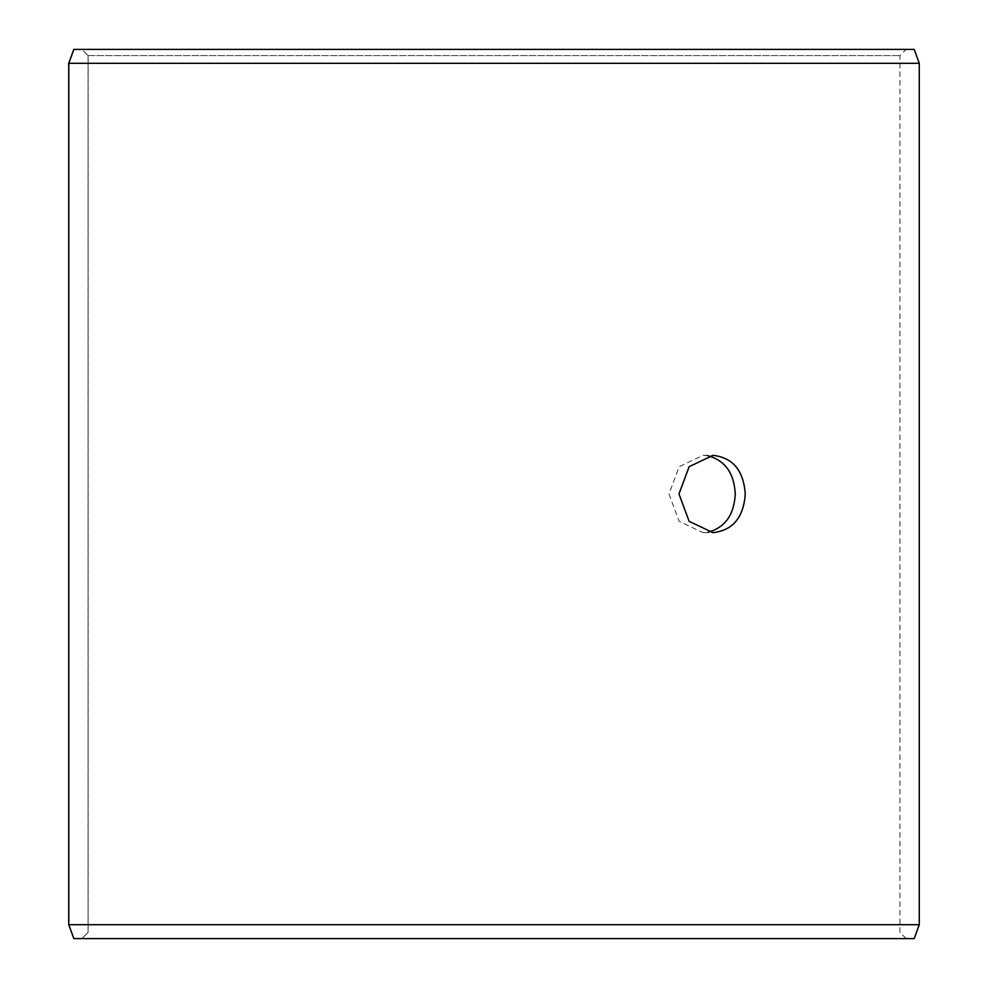 <?xml version="1.0" encoding="UTF-8"?>
<svg xmlns="http://www.w3.org/2000/svg" width="988" height="988" viewBox="0 0 988 988"><rect width="100%" height="100%" fill="white"/><g stroke="black" fill="none" stroke-linecap="round" stroke-linejoin="round"><path stroke-width="0.74" stroke-dasharray="4.94 3.71" d="M81.942 938.6L906.12 938.6L73.865 938.6L81.942 938.6L88.117 932.413L88.117 55.587L81.942 49.4L906.12 49.4L81.942 49.4M88.117 55.587L899.945 55.587L88.056 55.587L81.88 49.4M914.209 49.4L73.791 49.4M919.272 63.318L68.728 63.318M914.209 938.6L73.791 938.6M919.272 924.682L68.728 924.682M81.88 938.6L88.056 932.413L88.056 55.587M708.025 455.777L703.073 455.345L679.164 466.669L668.987 494.012L679.164 521.331L703.073 532.656L708.038 532.223M906.12 938.6L899.945 932.413L899.945 55.587L906.12 49.4M703.073 532.656L713.027 532.656M703.073 455.345L713.027 455.345"/><path stroke-width="1.48" d="M68.79 924.682L73.865 938.6L68.728 924.682L68.728 63.318L73.791 49.4L914.209 49.4L919.272 63.318L68.79 63.318L68.79 924.682L919.272 924.682L919.272 63.318M73.865 49.4L68.79 63.318M73.865 938.6L914.209 938.6L919.272 924.682M708.038 532.223C725.056 527.58 734.133 514.847 735.257 494C734.158 473.19 725.081 460.457 708.025 455.777M745.261 494C743.594 517.49 732.849 530.371 713.027 532.656L689.142 521.331L678.978 493.988L689.142 466.669L713.027 455.345C732.837 457.605 743.581 470.486 745.261 494"/></g></svg>
